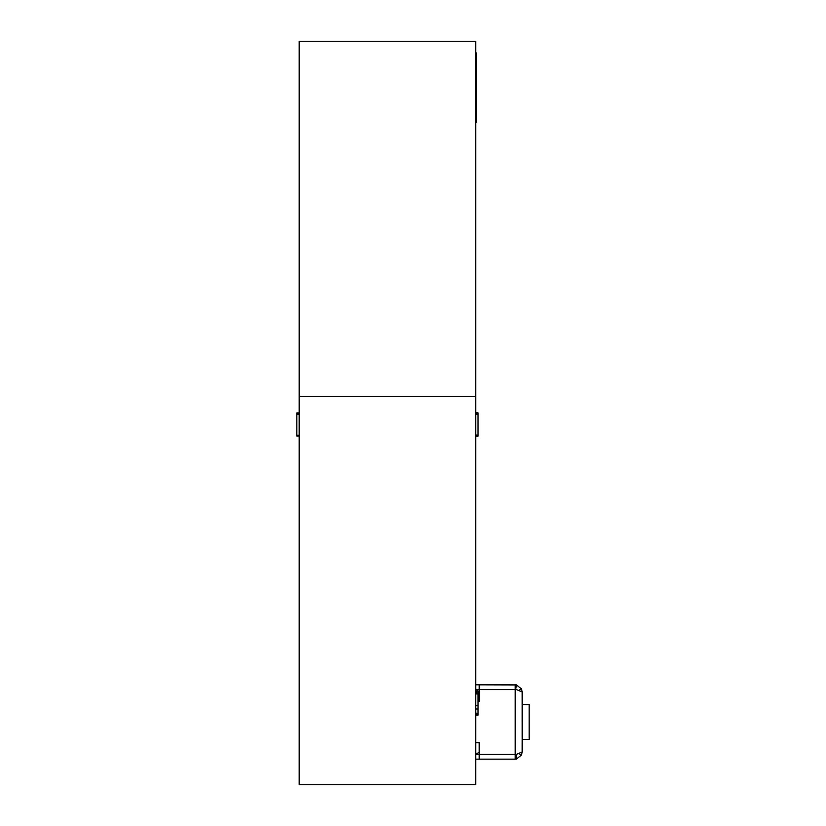<?xml version="1.0" encoding="UTF-8"?>
<svg xmlns="http://www.w3.org/2000/svg" width="826" height="826" viewBox="0 0 826 826"><rect width="100%" height="100%" fill="white"/><g stroke="black" fill="none" stroke-linecap="round" stroke-linejoin="round"><path stroke-width="1.24" d="M299.167 413L299.167 784.7L475.724 784.7L475.724 41.3L299.167 41.3L299.167 413L296.844 413L296.844 414.115L299.167 414.115M475.724 713.199L478.048 713.199L478.048 691.775L475.724 691.775M478.048 692.869L475.724 692.869M478.048 693.954L475.724 693.954M478.048 705.652L475.724 705.652M478.048 709.018L475.724 709.018M478.048 714.851L475.724 714.851L478.048 714.851L478.048 713.199M296.844 436.076L299.167 436.076L296.844 436.076L296.844 435.292L299.167 435.292M478.048 713.932L478.048 715.161L475.724 715.161M299.167 414.425L296.844 414.115M296.844 435.292L296.844 414.425M475.724 436.149L478.048 436.149L478.048 412.917L475.724 412.917M478.048 413.196L475.724 413.196M478.048 414.043L475.724 414.043M478.048 435.044L475.724 435.044M479.214 691.754L475.724 689.452L515.651 689.493L516.529 684.93L475.724 684.806M515.651 754.458L479.214 754.499L479.214 759.146L515.217 759.146L516.529 759.022L516.136 754.314M522.156 691.775L522.187 704.547L529.156 704.547L529.156 739.394L522.187 739.394L522.156 752.176M478.048 701.253L479.214 701.253L479.214 689.638L516.539 689.638L522.177 691.889L522.187 752.001L516.539 754.314L479.214 754.314L479.214 742.698L475.724 742.698M479.214 752.197L475.724 754.499L479.214 754.499M516.529 684.93L521.64 689.07L521.991 691.445M521.991 752.507L521.65 754.85L516.529 759.022M479.214 689.452L479.214 684.806M515.217 689.452L515.217 684.806M515.217 759.146L515.217 754.499M521.64 689.07L519.296 690.051M519.337 753.89L521.65 754.85M475.724 759.146L479.214 759.146M476.426 79.523L476.426 90.086M475.724 52.916L476.426 52.916L476.426 122.609L475.724 122.609M476.426 91.903L476.426 104.169M476.426 117.953L476.426 121.257M476.426 114.473L476.426 108.743M476.426 76.147L476.426 66.854M476.426 64.531L476.426 55.239M299.167 396.387L475.724 396.387M515.217 689.638L515.217 754.314"/></g></svg>
